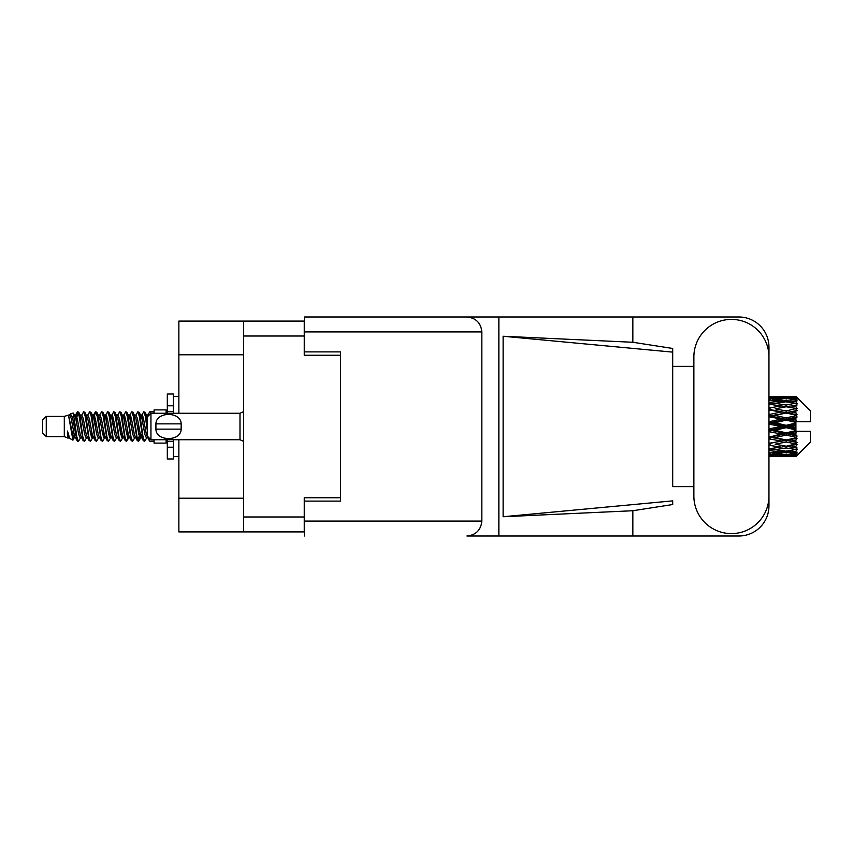 <?xml version="1.0" encoding="UTF-8"?>
<svg xmlns="http://www.w3.org/2000/svg" width="853" height="853" viewBox="0 0 853 853"><rect width="100%" height="100%" fill="white"/><g stroke="black" fill="none" stroke-linecap="round" stroke-linejoin="round"><path stroke-width="1.28" d="M243.595 354.784L178.863 354.784L178.863 321.091L304.244 321.091L304.244 355.264L340.582 355.264L340.582 351.894L340.582 501.106L304.489 501.106L304.489 521.076L481.849 521.076L481.849 331.924L304.489 331.924L304.489 316.996L738.879 316.996A30.079 30.079 0 0 1 768.958 347.086L768.958 366.342M340.582 501.106L340.582 497.736L304.244 497.736L304.244 531.909L178.863 531.909L178.863 498.216L243.595 498.216M178.863 354.784L178.863 413.268M178.863 439.732L178.863 498.216M243.595 531.909L243.595 321.091M693.873 496.051A37.543 37.543 0 0 0 731.416 533.594A37.543 37.543 0 0 0 768.958 496.051L768.958 356.949A37.543 37.543 0 0 0 731.416 319.406A37.543 37.543 0 0 0 693.873 356.949L693.873 496.051M481.849 521.076C480.9 530.076 475.931 535.055 466.932 536.004L738.879 536.004A30.079 30.079 0 0 0 768.958 505.914L768.958 486.658M693.873 486.658L672.697 486.668L672.697 352.129L672.697 486.668M503.121 336.253L672.697 352.129L672.697 348.461L632.841 342.266L503.121 336.253L503.121 516.747L672.697 500.871L672.697 504.539L632.841 510.734L632.841 536.004M503.121 516.747L632.841 510.734M632.841 342.266L632.841 316.996M498.866 536.004L498.866 316.996L304.489 316.996M672.697 366.332L693.873 366.342M340.582 351.894L304.489 351.894L304.489 331.924M304.489 536.004L304.489 521.076M466.932 316.996C475.931 317.945 480.9 322.924 481.849 331.924M46.265 436.608L46.265 416.392L42.65 420.007L42.65 432.993L46.265 436.608L64.306 436.608L68.069 438.165L68.752 437.45L68.208 437.92L69.711 437.92M46.265 416.392L64.306 416.392L64.306 436.608M154.073 439.732L154.073 443.102L166.111 443.102L166.111 439.732M64.306 416.392L68.496 415.112L72.921 440.169L69.743 438.421L67.483 431.053L68.069 438.165M73.518 431.117L72.729 434.646M72.921 440.169L75.725 434.593M70.404 413.865L73.283 413.065L75.352 426.5L75.352 432.119L72.441 417.192L70.404 413.865L69.157 415.55L69.711 415.08L71.215 418.418L74.222 434.582L75.181 437.45L76.216 437.536M134.379 415.08L135.894 415.08L137.77 411.818L139.274 416.115L143.357 440.809L144.957 440.809L147.174 437.056M137.77 411.818L138.943 412.191L140.02 416.115L143.037 436.885L144.541 441.182M141.15 415.944L143.784 411.818L145.287 416.115L147.334 430.637M148.347 437.131L149.797 441.182L154.073 441.182M75.352 432.119L77.602 441.182L78.785 440.809L80.992 437.056M75.352 426.5L76.855 436.885L78.359 441.182M75.725 418.407L77.602 411.818L79.105 416.115L83.199 440.809L84.799 440.809L86.803 437.45M77.602 411.818L78.785 412.191L79.862 416.115L82.869 436.885L84.372 441.182M80.235 415.08L81.739 415.08L83.626 411.818L85.129 416.115L89.213 440.809L90.813 440.809L93.02 437.056M91.239 436.32L91.836 432.524M83.626 411.818L84.799 412.191L85.876 416.115L88.883 436.885L90.386 441.182M91.772 437.536L92.273 434.593M86.249 415.08L87.752 415.08L89.64 411.818L91.143 416.115L95.227 440.809L96.826 440.809L98.831 437.45M89.64 411.818L90.813 412.191L91.889 416.115L94.907 436.885L96.41 441.182M93.766 418.407L95.653 411.818L97.157 416.115L101.251 440.809L102.85 440.809L105.058 437.056M103.266 436.32L103.863 432.524M95.653 411.818L96.826 412.191L97.914 416.115L100.921 436.885L102.424 441.182M103.81 437.536L104.301 434.593M99.247 415.55L101.667 411.818L103.17 416.115L107.265 440.809L108.864 440.809L111.071 437.056M109.291 436.32L109.888 432.524M101.667 411.818L102.85 412.191L103.927 416.115L106.934 436.885L108.438 441.182M109.824 437.536L110.325 434.593M105.058 415.944L107.691 411.818L109.195 416.115L113.278 440.809L114.878 440.809L116.882 437.45M107.691 411.818L108.864 412.191L109.941 416.115L112.948 436.885L114.451 441.182M110.314 415.08L111.828 415.08L113.705 411.818L115.208 416.115L119.292 440.809L120.891 440.809L123.099 437.056M121.318 436.32L121.915 432.524M113.705 411.818L114.878 412.191L115.955 416.115L118.972 436.885L120.476 441.182M121.851 437.536L122.352 434.593M117.287 415.55L119.719 411.818L121.222 416.115L125.316 440.809L126.916 440.809L128.376 434.593M127.332 436.32L127.929 432.524M119.719 411.818L120.891 412.191L121.979 416.115L124.986 436.885L126.489 441.182M123.099 415.944L125.732 411.818L127.236 416.115L131.33 440.809L132.929 440.809L134.934 437.45M125.732 411.818L126.916 412.191L127.993 416.115L130.999 436.885L132.503 441.182M129.123 415.944L131.757 411.818L133.26 416.115L137.344 440.809L138.943 440.809L140.404 434.593M138.143 440.884L139.967 432.524M131.757 411.818L132.929 412.191L134.006 416.115L137.013 436.885L138.517 441.182M76.162 420.476L77.986 412.116M94.203 420.476L94.811 416.68M105.804 418.407L106.305 415.464M106.241 420.476L106.838 416.68M111.818 418.407L112.319 415.464M112.255 420.476L112.852 416.68M123.856 418.407L124.357 415.464M124.293 420.476L124.89 416.68M129.869 418.407L130.37 415.464M130.306 420.476L130.904 416.68M141.907 418.407L142.398 415.464M142.344 420.476L142.941 416.68M143.784 411.818L144.957 412.191L146.044 416.115L147.334 424.847M791.189 426.5L795.913 425.391L795.913 427.609L791.189 426.5L786.157 426.5L768.958 430.36M768.958 424.154L781.135 426.5L768.958 428.846M795.913 396.432L797.118 397.626L795.913 396.432L791.189 396.474L795.913 396.432M795.913 396.89L786.157 397.551L775.078 396.954L795.913 396.89L797.118 397.935L795.913 396.57M795.913 397.573L795.913 398.255L791.189 397.893L795.913 397.573L797.118 398.372L795.913 397.008M795.913 399.151L786.157 400.483L775.078 399.279L786.157 398.276L795.913 399.151L797.118 399.897L795.913 398.255M795.913 400.526L795.913 401.71L791.189 401.102L797.118 400.889L795.913 399.417M795.913 403.117L786.157 405.058L775.078 403.32L786.157 401.752L797.118 403.522L795.913 401.71M795.913 405.111L795.913 406.732L791.189 405.911L797.118 405.004L795.913 403.522M795.913 408.566L786.157 410.986L775.078 408.822L786.157 406.785L797.118 408.598L795.913 406.732M795.913 411.05L795.913 412.991L791.189 412.01L797.118 410.485L795.913 409.077M795.913 415.134L795.913 415.72L786.157 417.885L775.078 415.422L786.157 413.055L795.913 415.134L797.118 414.793L795.913 412.991M795.913 417.949L795.913 420.092L791.189 419.015L795.913 417.949L797.118 416.957L795.913 415.72M795.913 422.416L795.913 423.045L786.157 425.316L775.078 422.725L786.157 420.166L795.913 422.416L795.913 421.691L797.086 421.691L795.913 420.092M797.086 421.691L810.35 421.691L810.35 410.858L796.574 397.082M795.913 425.391L795.913 423.045M795.913 429.955L795.913 430.584L786.157 432.834L775.078 430.275L786.157 427.684L795.913 429.955L795.913 427.609M796.574 455.918L810.35 442.142L810.35 431.309L795.913 431.309L795.913 430.584M795.913 432.908L795.913 435.051L791.189 433.985L795.913 432.908L797.086 431.309M795.913 437.28L795.913 437.866L786.157 439.945L775.078 437.578L786.157 435.115L795.913 437.28L797.118 436.043L795.913 435.051M795.913 440.009L795.913 441.95L791.189 440.99L795.913 440.009L797.118 438.207L795.913 437.866M795.913 443.923L786.157 446.215L775.078 444.178L786.157 442.014L795.913 443.923L797.118 442.515L795.913 441.95M795.913 446.268L795.913 447.889L791.189 447.089L795.913 446.268L797.118 444.402L795.913 444.434M795.913 449.478L786.157 451.248L775.078 449.68L786.157 447.942L795.913 449.478L797.118 447.996L795.913 447.889M795.913 451.29L795.913 452.474L791.189 451.898L795.913 451.29L797.118 449.478L795.913 449.883M795.913 453.583L786.157 454.724L775.078 453.721L786.157 452.516L795.913 453.583L797.118 452.111L795.913 452.474M795.913 454.745L795.913 455.427L791.189 455.107L795.913 454.745L797.118 453.103L795.913 453.849M778.107 456.558L786.157 456.579L775.078 456.046L786.157 455.449L795.913 455.992L797.118 454.628L795.913 455.427M795.913 455.992L786.157 456.43M795.913 456.43L791.189 456.526L795.913 456.43L797.118 455.065L795.913 456.11M797.118 455.374L795.913 456.568L797.118 455.374M786.157 456.579L794.218 456.558M770.035 456.579L781.135 456.526L770.035 456.248L770.035 454.862M768.958 456.28L770.035 456.248M781.988 456.312L781.135 456.526M768.958 454.297L781.135 455.107L768.958 455.747M770.035 454.201L770.035 452.634M783.672 454.51L781.135 455.107M773.33 455.619L775.078 456.046M786.157 455.449L786.157 453.967M790.336 456.312L791.189 456.526M768.958 450.565L781.135 451.898L768.958 453.082M769.566 448.838L768.958 448.945M770.035 450.416L770.035 448.753L775.078 449.68M785.048 451.098L781.135 451.898M771.816 452.996L775.078 453.721M786.157 452.516L786.157 450.885M788.652 454.51L791.189 455.107M768.958 445.319L781.135 447.089L768.958 448.742M770.035 445.127L770.035 443.475L768.958 443.667M768.958 438.89L781.135 440.99L768.958 443.624M786.157 447.942L786.157 446.268L782.137 446.919L786.157 446.268L791.189 447.089L775.078 444.178M787.276 451.098L791.189 451.898M770.035 443.219L768.958 443.006M770.035 438.666L770.035 437.131L768.958 437.354M768.958 431.682L781.135 433.985L768.958 437.226M786.157 442.014L786.157 440.415L768.958 443.283M786.157 439.945L781.135 440.99M786.157 446.215L797.118 444.402M770.035 436.469L768.958 436.224M770.035 431.437L770.035 430.115L768.958 430.147M786.157 435.115L786.157 433.687L770.035 437.131L775.078 437.578M786.157 432.834L786.157 433.687L781.135 433.985M797.118 438.207L786.157 440.415L791.189 440.99M770.035 423.898L770.035 422.885L768.958 423.12M768.958 416.776L781.135 419.015L770.035 421.563L770.035 422.885L768.958 422.853M770.035 429.102L770.035 430.115L775.078 430.275M786.157 427.684L786.157 426.5L781.135 426.5M796.926 431.309L786.157 433.687L791.189 433.985M770.035 421.563L768.958 421.318M770.035 416.531L770.035 415.869L768.958 416.093M768.958 409.994L781.135 412.01L770.035 414.334L770.035 415.869L768.958 415.774M786.157 420.166L786.157 419.313L770.035 422.885L775.078 422.725M786.157 417.885L786.157 419.313L781.135 419.015M786.157 425.316L786.157 426.5L768.958 422.64M795.913 424.304L786.157 426.5L795.913 428.696M770.035 414.334L768.958 414.11M770.035 409.781L768.958 409.717M768.958 404.258L781.135 405.911L770.035 407.873L770.035 409.525L768.958 409.376M786.157 413.055L770.035 415.869L775.078 415.422M786.157 410.986L786.157 412.585L781.135 412.01M797.118 416.957L786.157 419.313L791.189 419.015M770.035 407.873L768.958 407.681M769.566 404.162L768.958 404.055M786.157 406.785L775.078 408.822M797.118 408.598L781.135 405.911L786.157 406.732L790.187 406.081L786.157 406.732L786.157 405.058M797.118 410.485L786.157 412.585L791.189 412.01M768.958 399.918L781.135 401.102L768.958 402.435M770.035 402.584L770.035 404.247L775.078 403.32M785.048 401.902L781.135 401.102M768.958 397.253L781.135 397.893L768.958 398.703M770.035 398.799L770.035 400.366M783.672 398.49L781.135 397.893M771.816 400.004L775.078 399.279M786.157 400.483L786.157 402.115M787.276 401.902L791.189 401.102M770.035 396.421L781.135 396.474L768.958 396.72M770.035 396.752L770.035 398.138M781.988 396.688L781.135 396.474M773.33 397.381L775.078 396.954M786.157 397.551L786.157 399.033M788.652 398.49L791.189 397.893M794.218 396.442L778.107 396.442M790.336 396.688L791.189 396.474M147.377 415.55L149.797 411.818L150.725 413.481M154.073 413.268L154.073 409.898L166.111 409.898L166.111 413.268M67.483 437.131L68.208 437.92M73.923 415.23L74.765 415.55L75.725 418.418L78.732 434.582L80.235 437.92L80.779 437.45M84.799 412.191L87.752 418.418L90.77 434.582L92.273 437.92L92.817 437.45M95.28 426.5L96.026 422.128M96.826 412.191L99.79 418.418L102.797 434.582L104.301 437.92L105.804 437.92M108.864 412.191L111.828 418.418L114.835 434.582L116.339 437.92L117.842 437.92M119.345 426.5L120.092 422.128M120.891 412.191L123.856 418.418L126.862 434.582L128.366 437.92L129.123 437.056M132.929 412.191L135.894 418.418L138.9 434.582L140.404 437.92L141.907 434.593M144.957 412.191L147.473 416.744M67.483 431.053L69.743 438.421M74.968 415.944L75.725 415.08L77.228 418.418L80.235 434.582L83.199 440.809M87.752 415.08L89.266 418.418L92.273 434.582L95.227 440.809M98.287 415.08L99.79 415.08L101.294 418.418L104.301 434.582L107.265 440.809M111.828 415.08L113.332 418.418L116.339 434.582L119.292 440.809M120.092 430.872L120.849 426.5M123.312 415.55L123.856 415.08L125.359 418.418L128.366 434.582L131.33 440.809M135.894 415.08L137.397 418.418L140.404 434.582L143.357 440.809M146.417 415.08L148.539 415.667M68.496 415.112L72.718 434.582L74.222 437.92L74.765 437.45M78.785 412.191L81.739 418.418L84.746 434.582L86.249 437.92L87.752 437.92M92.273 418.407L93.777 415.08L92.273 415.08L93.777 418.418L96.784 434.582L98.287 437.92L99.79 437.92M102.85 412.191L105.804 418.418L108.811 434.582L110.314 437.92L110.869 437.45M113.332 426.5L114.078 422.128M114.878 412.191L117.842 418.418L120.849 434.582L122.352 437.92L122.896 437.45M126.916 412.191L129.869 418.418L132.876 434.582L134.379 437.92L135.894 437.92M141.363 415.55L141.907 415.08L140.404 415.08L141.907 418.418L144.914 434.582L146.417 437.92L146.961 437.45M81.739 415.08L83.242 418.418L86.249 434.582L89.213 440.809M93.777 415.08L95.28 418.418L98.287 434.582L101.251 440.809M105.26 415.55L105.804 415.08L107.307 418.418L110.314 434.582L113.278 440.809M116.339 415.08L117.842 415.08L119.345 418.418L122.352 434.582L125.316 440.809M128.366 415.08L129.869 415.08L131.373 418.418L134.379 434.582L137.344 440.809M138.143 430.872L138.9 426.5M141.907 415.08L143.411 418.418L146.417 434.582L149.382 440.809M797.118 414.793L768.958 409.333M796.926 421.691L768.958 415.646M797.118 436.043L768.958 429.88M797.118 442.515L768.958 436.907M173.33 413.268L173.33 405.793L167.316 405.793L167.316 394.011L173.33 394.011L173.33 411.583L167.316 411.583L167.316 413.268M167.316 439.732L167.316 458.989L173.33 458.989L173.33 447.207L167.316 447.207M167.316 441.417L173.33 441.417L173.33 447.207L173.33 439.732M167.316 405.793L167.316 411.583M150.949 413.268L147.334 416.872L147.334 436.128L150.949 439.732L150.949 413.268L239.992 413.268L243.595 411.636M155.79 425.284L155.918 423.856C156.035 411.349 181.049 411.317 181.156 423.856L181.231 424.559M155.758 426.5L155.918 429.144L155.918 423.856L181.156 423.856L181.156 429.144C181.06 441.662 156.014 441.673 155.918 429.144L181.156 429.144L181.316 426.5M243.595 516.993L304.244 516.993M304.244 336.007L243.595 336.007M243.595 441.364L239.992 439.732L239.992 413.268M783.139 456.579L789.185 456.579M768.958 396.421L773.063 396.421M783.139 396.421L789.185 396.421M149.797 411.818L154.073 411.818M73.283 413.065L74.765 415.55M126.916 440.809L128.92 437.45M138.943 440.809L140.948 437.45M74.222 415.08L75.725 415.08M80.235 437.92L81.739 437.92M92.273 437.92L93.777 437.92M122.352 415.08L123.856 415.08M128.366 437.92L129.869 437.92M140.404 437.92L141.907 437.92M75.181 415.55L77.186 412.191M90.813 412.191L92.817 415.55M138.943 412.191L140.948 415.55M68.208 415.08L69.711 415.08M74.222 437.92L75.725 437.92M104.301 415.08L105.804 415.08M110.314 437.92L111.828 437.92M122.352 437.92L123.856 437.92M146.417 437.92L147.921 437.92M75.181 437.45L77.186 440.809M93.222 415.55L95.227 412.191M173.33 456.579L178.863 456.579M173.33 396.421L178.863 396.421M239.992 439.732L150.949 439.732"/></g></svg>
